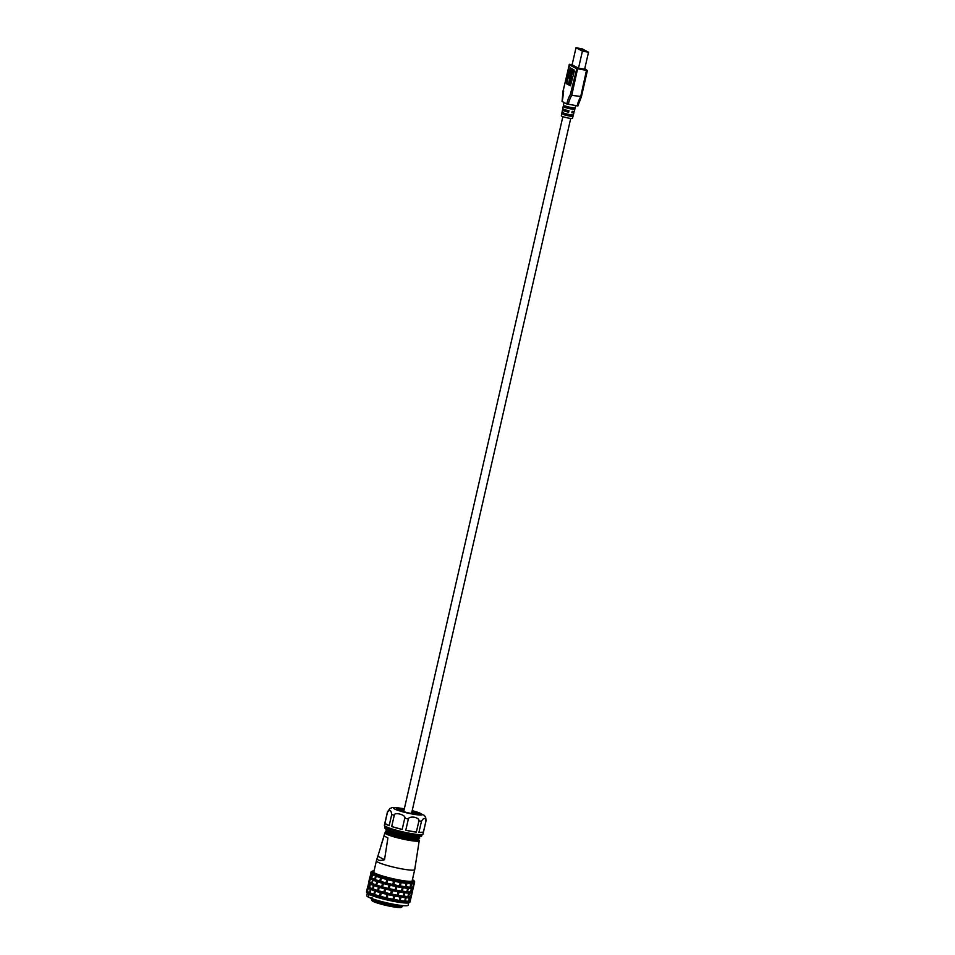 <?xml version="1.0" encoding="UTF-8"?>
<svg xmlns="http://www.w3.org/2000/svg" width="955" height="955" viewBox="0 0 955 955"><rect width="100%" height="100%" fill="white"/><g stroke="black" fill="none" stroke-linecap="round" stroke-linejoin="round"><path stroke-width="1.43" d="M369.143 882.205L368.367 885.619M412.417 879.662A21.655 2.519 -167.1 0 1 412.608 879.758A21.655 2.519 -167.1 0 1 414.04 880.808L414.589 881.68A22.383 2.602 -167.1 0 1 414.673 882.002A22.383 2.602 -167.1 0 1 400.993 881.322A22.383 2.602 -167.1 0 1 372.605 873.431A22.383 2.602 -167.1 0 1 371.029 872.011A22.383 2.602 -167.1 0 1 371.256 871.748L372.128 871.211A21.655 2.519 -167.1 0 1 374.074 870.888M366.72 890.824L366.481 891.91A22.383 2.602 12.9 0 0 366.565 892.233A22.383 2.602 12.9 0 0 368.045 893.331A22.383 2.602 12.9 0 0 396.432 901.222A22.383 2.602 12.9 0 0 409.898 902.165A22.383 2.602 12.9 0 0 410.113 901.902L410.734 896.578M368.26 892.364L367.412 891.576A14.683 1.707 -167.1 0 1 369.597 892.746L368.26 892.364M370.17 889.153A14.683 1.707 12.9 0 0 368.188 888.162L367.412 891.576M368.188 888.162L370.373 889.32L369.597 892.746M370.409 882.981L369.561 882.205A14.683 1.707 -167.1 0 1 371.746 883.363L370.409 882.981M372.319 879.782A14.683 1.707 12.9 0 0 370.337 878.791L369.561 882.205M370.337 878.791L372.522 879.949L371.746 883.363M371.292 872.822L370.516 876.236M367.782 886.204L366.792 890.609A14.683 1.707 -167.1 0 1 367.281 891.051M367.973 888.007L367.198 891.421M369.406 883.327A14.683 1.707 12.9 0 0 368.69 882.933L367.902 886.347A14.683 1.707 -167.1 0 1 369.215 887.35L367.902 886.347M370.003 883.924L368.69 882.933L370.003 883.924L369.215 887.35M369.931 876.821L368.94 881.238A14.683 1.707 -167.1 0 1 369.43 881.668M370.122 878.624L369.334 882.038M371.555 873.944A14.683 1.707 12.9 0 0 370.838 873.55L370.051 876.977A14.683 1.707 -167.1 0 1 371.364 877.967L370.051 876.977M372.152 874.553L370.838 873.55L372.152 874.553L371.364 877.967M371.304 879.101L372.522 879.949M369.155 888.484L370.373 889.32M372.51 874.744L375.518 876.033A14.683 1.707 12.9 0 0 372.51 874.744L371.722 878.158A14.683 1.707 -167.1 0 1 374.742 879.448L371.722 878.158M375.518 876.033L374.742 879.448M370.874 889.535L374.647 890.943A14.683 1.707 12.9 0 0 370.874 889.535L370.098 892.961A14.683 1.707 -167.1 0 1 373.859 894.358L370.098 892.961M374.647 890.943L373.859 894.358M374.002 885.643L378.419 887.123A14.683 1.707 12.9 0 0 374.002 885.643L373.214 889.069A14.683 1.707 -167.1 0 1 377.631 890.538L373.214 889.069M378.419 887.123L377.631 890.538M373.023 880.164L376.783 881.561A14.683 1.707 12.9 0 0 373.023 880.164L372.247 883.578A14.683 1.707 -167.1 0 1 376.007 884.975L372.247 883.578M376.783 881.561L376.007 884.975M376.151 876.272L380.568 877.74A14.683 1.707 12.9 0 0 376.151 876.272L375.363 879.686A14.683 1.707 -167.1 0 1 379.78 881.155L375.363 879.686M380.568 877.74L379.78 881.155M375.375 891.182L380.341 892.686A14.683 1.707 12.9 0 0 375.375 891.182L374.587 894.596A14.683 1.707 -167.1 0 1 379.565 896.1L374.587 894.596M380.341 892.686L379.565 896.1M379.242 887.362L384.638 888.866A14.683 1.707 12.9 0 0 379.242 887.362L378.455 890.776A14.683 1.707 -167.1 0 1 383.85 892.28L378.455 890.776M384.638 888.866L383.85 892.28M377.523 881.799L382.489 883.303A14.683 1.707 12.9 0 0 377.523 881.799L376.736 885.225A14.683 1.707 -167.1 0 1 381.714 886.717L376.736 885.225M382.489 883.303L381.714 886.717M381.391 877.991L386.787 879.483A14.683 1.707 12.9 0 0 381.391 877.991L380.603 881.405A14.683 1.707 -167.1 0 1 385.999 882.898L380.603 881.405M386.787 879.483L385.999 882.898M381.236 892.937L386.93 894.393A14.683 1.707 12.9 0 0 381.236 892.937L380.46 896.351A14.683 1.707 -167.1 0 1 386.142 897.807L380.46 896.351M386.93 894.393L386.142 897.807M385.581 889.105L391.419 890.49A14.683 1.707 12.9 0 0 385.581 889.105L384.793 892.519A14.683 1.707 -167.1 0 1 390.643 893.904L384.793 892.519M391.419 890.49L390.643 893.904M383.385 883.554L389.079 885.01A14.683 1.707 12.9 0 0 383.385 883.554L382.597 886.968A14.683 1.707 -167.1 0 1 388.291 888.437L382.597 886.968M389.079 885.01L388.291 888.437M387.73 879.734L393.567 881.107A14.683 1.707 12.9 0 0 387.73 879.734L386.942 883.148A14.683 1.707 -167.1 0 1 392.792 884.533L386.942 883.148M393.567 881.107L392.792 884.533M387.897 894.62L393.747 895.897A14.683 1.707 12.9 0 0 387.897 894.62L387.109 898.034A14.683 1.707 -167.1 0 1 392.971 899.312L387.109 898.034M393.747 895.897L392.971 899.312M392.398 890.705L398.116 891.839A14.683 1.707 12.9 0 0 393.042 890.812A14.683 1.707 12.9 0 0 392.398 890.705L391.61 894.119A14.683 1.707 -167.1 0 1 392.254 894.226A14.683 1.707 -167.1 0 1 397.328 895.253L391.61 894.119M398.116 891.839L397.328 895.253M390.046 885.249L395.895 886.515A14.683 1.707 12.9 0 0 390.046 885.249L389.258 888.663A14.683 1.707 -167.1 0 1 395.119 889.929L389.258 888.663M395.895 886.515L395.119 889.929M394.546 881.322L400.264 882.456A14.683 1.707 12.9 0 0 395.191 881.441A14.683 1.707 12.9 0 0 394.546 881.322L393.758 884.736A14.683 1.707 -167.1 0 1 394.403 884.855A14.683 1.707 -167.1 0 1 399.476 885.87L393.758 884.736M400.264 882.456L399.476 885.87M394.69 896.088L400.145 897.043A14.683 1.707 12.9 0 0 397.304 896.506A14.683 1.707 12.9 0 0 394.69 896.088L393.914 899.503A14.683 1.707 -167.1 0 1 396.516 899.92A14.683 1.707 -167.1 0 1 399.357 900.458L393.914 899.503M400.145 897.043L399.357 900.458M399.011 891.994L404.049 892.758A14.683 1.707 12.9 0 0 403.392 892.639A14.683 1.707 12.9 0 0 399.011 891.994L398.235 895.408A14.683 1.707 -167.1 0 1 402.604 896.053A14.683 1.707 -167.1 0 1 403.273 896.172L398.235 895.408M404.049 892.758L403.273 896.172M396.838 886.706L402.294 887.661A14.683 1.707 12.9 0 0 399.453 887.123A14.683 1.707 12.9 0 0 396.838 886.706L396.062 890.12A14.683 1.707 -167.1 0 1 398.665 890.538A14.683 1.707 -167.1 0 1 401.506 891.087L396.062 890.12M402.294 887.661L401.506 891.087M401.16 882.611L406.197 883.387A14.683 1.707 12.9 0 0 405.541 883.268A14.683 1.707 12.9 0 0 401.16 882.611L400.384 886.025A14.683 1.707 -167.1 0 1 404.753 886.682A14.683 1.707 -167.1 0 1 405.409 886.801L400.384 886.025M406.197 883.387L405.409 886.801M400.969 897.175L405.469 897.724A14.683 1.707 12.9 0 0 400.969 897.175L400.193 900.589A14.683 1.707 -167.1 0 1 404.693 901.15L400.193 900.589M405.469 897.724L404.693 901.15M404.789 892.853L408.656 893.188A14.683 1.707 12.9 0 0 404.789 892.853L404.013 896.268A14.683 1.707 -167.1 0 1 407.869 896.602L404.013 896.268M408.656 893.188L407.869 896.602M403.117 887.792L407.618 888.353A14.683 1.707 12.9 0 0 403.117 887.792L402.342 891.206A14.683 1.707 -167.1 0 1 406.842 891.767L402.342 891.206M407.618 888.353L406.842 891.767M406.937 883.471L410.805 883.805A14.683 1.707 12.9 0 0 406.937 883.471L406.162 886.885A14.683 1.707 -167.1 0 1 410.017 887.219L406.162 886.885M410.805 883.805L410.017 887.219M406.114 897.784L409.229 897.879A14.683 1.707 12.9 0 0 406.114 897.784L405.326 901.198A14.683 1.707 -167.1 0 1 408.454 901.293L405.326 901.198M409.229 897.879L408.454 901.293M409.802 893.056L408.382 896.614A14.683 1.707 -167.1 0 1 410.686 896.47L408.382 896.614M409.17 893.2L411.474 893.056L410.686 896.47M408.263 888.401L411.378 888.496A14.683 1.707 12.9 0 0 408.263 888.401L407.475 891.815A14.683 1.707 -167.1 0 1 410.602 891.922L407.475 891.815M411.378 888.496L410.602 891.922M411.951 883.673L410.531 887.243A14.683 1.707 -167.1 0 1 412.835 887.1L410.531 887.243M411.319 883.817L413.622 883.685L412.835 887.1M409.611 897.855L411.044 897.485L409.611 897.855L408.836 901.269A14.683 1.707 -167.1 0 1 410.256 900.899L408.836 901.269M410.459 897.521A14.683 1.707 12.9 0 1 411.044 897.485L410.256 900.899M412.226 892.4L410.925 896.411M412.202 892.543L411.45 895.814A14.683 1.707 -167.1 0 0 411.032 895.933M411.76 888.484L413.193 888.102L411.76 888.484L410.984 891.898A14.683 1.707 -167.1 0 1 412.405 891.516L410.984 891.898M412.608 888.138A14.683 1.707 12.9 0 1 413.193 888.102L412.405 891.516M414.375 883.029L413.073 887.04M414.351 883.16L413.599 886.443A14.683 1.707 -167.1 0 0 413.181 886.562M409.946 899.992L410.352 900.804M412.882 887.207L412.094 890.621M370.361 884.115L373.369 885.416A14.683 1.707 12.9 0 0 370.361 884.115L369.573 887.541A14.683 1.707 -167.1 0 1 372.593 888.83L369.573 887.541M373.369 885.416L372.593 888.83M414.04 880.808A21.655 2.519 -167.1 0 1 400.885 880.474A21.655 2.519 -167.1 0 1 373.429 872.834A21.655 2.519 -167.1 0 1 372.128 871.211M373.966 871.366A20.258 2.352 12.9 0 0 373.345 872.082A20.258 2.352 12.9 0 0 374.694 873.061A20.258 2.352 12.9 0 0 400.384 880.2A20.258 2.352 12.9 0 0 412.56 881.059A20.258 2.352 12.9 0 0 412.309 880.14M412.464 881.107A20.103 2.34 12.9 0 0 412.584 880.928A20.103 2.34 12.9 0 0 412.262 880.355M367.341 893.367L366.804 895.718A21.213 2.459 12.9 0 0 368.296 897.067A21.213 2.459 12.9 0 0 391.144 903.776A21.213 2.459 12.9 0 0 408.155 905.197L408.692 902.845M368.427 896.494L368.785 894.775L368.475 896.518M368.606 896.47L368.893 894.871M366.565 892.233L367.114 893.104A21.655 2.519 12.9 0 0 368.546 894.155A21.655 2.519 12.9 0 0 396.003 901.783A21.655 2.519 12.9 0 0 409.026 902.702L409.898 902.165M371.388 898.416L371.316 898.703A16.14 1.874 12.9 0 0 371.328 898.834L371.829 900.434A15.292 1.779 12.9 0 0 392.302 906.677A15.292 1.779 12.9 0 0 401.589 907.25L402.735 906.02A16.14 1.874 12.9 0 1 392.935 905.412A16.14 1.874 12.9 0 1 372.975 899.992L373.19 899.061M371.328 898.834A16.14 1.874 12.9 0 0 372.02 899.479L371.483 897.593M372.975 899.992L372.438 898.094M412.059 881.238L414.721 869.635A19.673 2.28 -167.1 0 1 414.721 869.635A19.673 2.28 -167.1 0 1 402.7 869.038A19.673 2.28 -167.1 0 1 376.377 860.861A19.673 2.28 -167.1 0 1 376.377 860.837L377.464 857.292M419.102 840.376A17.608 2.041 -167.1 0 1 419.233 840.71A17.608 2.041 -167.1 0 1 408.465 840.185A17.608 2.041 -167.1 0 1 384.901 832.844A17.608 2.041 -167.1 0 1 385.868 832.438M417.395 852.469L414.721 869.623M409.922 840.4L419.114 840.328L418.6 841.021L409.922 840.4C400.408 838.932 386.835 834.933 386.286 833.464A16.295 1.898 12.9 0 1 386.178 833.154L386.262 832.808M384.519 859.751L387.909 837.965L384.089 835.947L377.846 856.217L384.519 859.751C378.502 861.291 376.282 860.121 377.846 856.217L377.535 857.041M384.089 835.947L387.909 837.965M385.307 831.733L401.327 836.962L419.579 838.514M387.432 828.749L385.963 829.955L401.912 834.849L419.472 836.795L408.74 836.652L386.942 830.85L385.414 831.447L390.07 833.739L414.291 838.681L419.627 838.215L418.314 836.652M419.114 840.328L417.836 838.788M385.88 829.322L389.186 831.125L398.247 833.679L418.123 836.664M385.008 826.445L384.71 827.734A18.933 2.197 12.9 0 0 386.035 828.94A18.933 2.197 12.9 0 0 406.436 834.921A18.933 2.197 12.9 0 0 421.621 836.186L421.919 834.897M422.814 834.348L421.764 834.992A18.933 2.197 -167.1 0 1 405.684 833.285A18.933 2.197 -167.1 0 1 386.369 827.519A18.933 2.197 -167.1 0 1 385.104 826.6L384.447 825.562A19.816 2.304 12.9 0 0 385.76 826.529A19.816 2.304 12.9 0 0 410.889 833.512A19.816 2.304 12.9 0 0 422.814 834.348A19.816 2.304 12.9 0 0 423.005 834.109L426.061 820.763A19.816 2.304 -167.1 0 1 425.966 820.918C425.285 817.504 423.793 817.599 421.501 821.193L418.923 832.414L423.399 832.139L425.966 820.918M423.399 832.139A19.816 2.304 -167.1 0 1 418.923 832.414M416.344 832.139L418.923 820.918C419.305 819.354 417.753 818.125 414.291 817.193C410.698 816.847 408.716 817.468 408.346 819.044L405.78 830.277L416.344 832.139A19.816 2.304 -167.1 0 1 411.378 831.375A19.816 2.304 -167.1 0 1 405.78 830.277M389.174 825.657A19.816 2.304 -167.1 0 1 384.925 823.413L389.174 825.657L391.741 814.436C391.132 810.186 389.712 809.434 387.491 812.18A19.816 2.304 -167.1 0 1 387.432 811.905L384.376 825.263A19.816 2.304 12.9 0 0 384.447 825.562M402.174 829.453L404.741 818.232C406.627 815.033 393.997 811.511 394.26 815.319L391.693 826.541L402.174 829.453A19.816 2.304 -167.1 0 1 391.693 826.541M387.491 812.18L384.925 823.413M404.24 809.207A11.747 1.361 12.9 0 0 403.619 809.1A11.747 1.361 12.9 0 0 396.444 808.742A11.747 1.361 12.9 0 0 412.154 813.624A11.747 1.361 12.9 0 0 419.329 813.982A11.747 1.361 12.9 0 0 412.106 811.01M396.779 809.195A11.747 1.361 -167.1 0 1 403.452 809.804A11.747 1.361 -167.1 0 1 404.072 809.924M411.951 811.726A11.747 1.361 -167.1 0 1 418.839 814.245M397.972 809.816A11.89 1.385 -167.1 0 1 403.917 810.616M411.784 812.418A11.89 1.385 -167.1 0 1 417.49 814.293M563.999 102.483L563.474 105.062A6.017 0.704 12.9 0 0 563.498 105.146L563.211 106.566A5.981 0.692 -167.1 0 1 563.187 106.494L562.758 108.631A5.921 0.692 12.9 0 0 563.175 109.001A5.921 0.692 12.9 0 0 568.989 110.756L568.655 112.177A5.885 0.68 -167.1 0 1 562.889 110.434A5.885 0.68 -167.1 0 1 562.471 110.064L562.041 112.213A5.825 0.68 12.9 0 0 562.053 112.284L561.767 113.705A5.778 0.669 -167.1 0 1 561.755 113.633L561.325 115.782A5.73 0.669 12.9 0 0 561.731 116.14A5.73 0.669 12.9 0 0 567.879 117.954A5.73 0.669 12.9 0 0 572.487 118.336L573.024 116.224A5.778 0.669 -167.1 0 1 569.228 115.997A5.778 0.669 -167.1 0 1 563.044 114.385L563.343 112.953A5.825 0.68 12.9 0 0 569.562 114.576A5.825 0.68 12.9 0 0 573.394 114.803A5.825 0.68 12.9 0 0 573.382 114.731L573.012 116.14A5.778 0.669 -167.1 0 1 573.024 116.224M562.471 110.064A5.885 0.68 -167.1 0 1 564.381 109.992M572.248 111.795A5.885 0.68 -167.1 0 1 573.525 112.308A5.885 0.68 -167.1 0 1 573.943 112.69A5.885 0.68 -167.1 0 1 571.842 112.738L572.176 111.317A5.921 0.692 12.9 0 0 574.301 111.281L574.85 109.157A5.981 0.692 -167.1 0 1 570.887 108.918A5.981 0.692 -167.1 0 1 564.489 107.247L564.775 105.814A6.017 0.704 12.9 0 0 571.221 107.497A6.017 0.704 12.9 0 0 575.208 107.748A6.017 0.704 12.9 0 0 575.197 107.664L574.826 109.073A5.981 0.692 -167.1 0 1 574.85 109.157M563.044 114.385L573.012 116.14M564.751 114.684L565.014 113.502M571.544 114.886L571.317 115.842M573.155 107.808L572.94 108.739L574.826 109.073M564.489 107.247L566.375 107.581L566.637 106.423M566.375 107.581L572.94 108.739M564.489 109.539L564.274 110.47L568.655 112.177M568.213 110.589L567.938 111.795M584.758 68.665L586.597 69.834L577.703 68.259L571.735 95.369L570.326 94.569A17.333 6.84 -80 0 0 568.762 97.708A17.333 6.84 -80 0 0 566.769 103.952L577.799 105.91M566.769 103.952L562.137 101.493A17.333 6.84 -80 0 0 563.175 90.785L563.725 91.131L563.175 90.785L569.287 64.63M581.416 96.694L587.397 70.527L576.295 68.533L569.144 64.737L572.152 64.606M570.386 67.948L574.015 69.87L574.218 71.577L570.433 85.807L566.733 83.861L566.53 82.154L570.386 67.948M577.703 68.259L569.801 64.26M568.261 104.37A16.163 6.387 -80 0 1 570.111 98.556A16.163 6.387 -80 0 1 571.735 95.369L581.356 96.515L580.628 96.944L586.597 69.834M578.503 68.199L572.105 64.797L576.008 47.75L582.12 48.824L588.519 52.227L584.615 69.273L578.503 68.199L582.419 51.14L576.008 47.75M588.519 52.227L582.419 51.14M587.91 52.036L580.604 48.633L587.91 52.036M570.624 68.068L567.067 82.249L567.27 83.956L570.66 85.747M571.377 72.162L572.308 74.108L570.732 73.428L570.899 71.518L571.544 69.87L573.119 70.563L572.952 71.267L571.412 70.598L571.269 71.315L572.797 71.983L572.63 72.687L571.09 72.019L571.902 74.048M571.699 70.742L572.797 71.983M571.95 69.942L573.119 70.563M571.484 74.311L571.257 76.866L570.899 73.989M571.174 77.248L571.006 77.988L571.568 77.319M569.669 76.46L570.624 77.797L569.669 76.46L571.186 77.164M569.407 77.582L571.209 78.394L569.837 80.793L569.407 77.582L570.804 78.322L569.896 80.817M569.478 80.948L570.613 81.497L570.051 82.142L570.613 81.497M570.159 83.503L569.598 84.147L570.159 83.503L569.144 82.966L569.264 81.724M572.725 70.491L572.558 71.195M572.391 71.912L572.236 72.628M571.114 73.917L569.753 76.066L570.601 74.609L570.66 76.555L571.186 74.92L571.257 76.866M570.708 73.857L571.699 74.227M570.899 77.104L571.006 77.988M570.481 78.943L570.028 80.053L570.481 78.943M570.29 79.731L570.457 78.931M570.219 81.426L569.156 80.877L568.595 83.622L569.598 84.147M569.753 83.431L568.738 82.894L569.013 81.593L570.051 82.142M571.926 112.368L572.355 111.341M418.183 839.385L408.131 839.314C396.659 837.284 389.377 835.327 386.286 833.464M418.672 837.26L408.621 837.177L393.567 833.93L386.751 830.671M386.417 832.939L408.251 838.777L417.729 839.302M411.474 893.056A14.683 1.707 12.9 0 0 409.576 893.104M413.622 883.685A14.683 1.707 12.9 0 0 411.724 883.721M421.501 821.193A19.816 2.304 -167.1 0 1 418.923 820.918M412.19 810.664A14.683 1.707 -167.1 0 1 422.194 814.52A14.683 1.707 -167.1 0 1 413.229 814.185A14.683 1.707 -167.1 0 1 394.618 809.016A14.683 1.707 -167.1 0 1 402.509 808.527A14.683 1.707 -167.1 0 1 404.323 808.861M408.346 819.044A19.816 2.304 -167.1 0 1 404.741 818.232M394.26 815.319A19.816 2.304 -167.1 0 1 391.741 814.436M570.326 94.569L576.951 68.056M577.166 105.945A16.163 6.387 100 0 1 580.628 96.944M368.654 882.42L368.869 881.453M370.803 873.049L371.029 872.011M411.199 897.175L411.426 896.196M412.285 892.412L412.512 891.445M413.348 887.792L413.563 886.813M414.434 883.041L414.673 882.002M373.715 872.452L376.377 860.861M419.233 840.71L417.311 853.042M384.901 832.844L380.878 846.046M387.432 811.905L390.082 808.396C392.935 807.715 389.927 806.724 402.306 808.443L404.323 808.825M412.202 810.628L424.139 815.272L425.667 817.229L426.061 820.763M411.533 813.505L570.732 118.42M403.667 811.702L562.865 116.617M573.394 114.803L573.943 112.69M575.208 107.748L575.734 105.695M569.765 64.224L563.068 90.809M563.068 90.916L562.053 101.421M581.344 96.849L577.882 105.981M385.474 832.091L386.453 832.975M418.982 838.932L417.717 839.302M385.963 829.955L386.942 830.838"/></g></svg>
